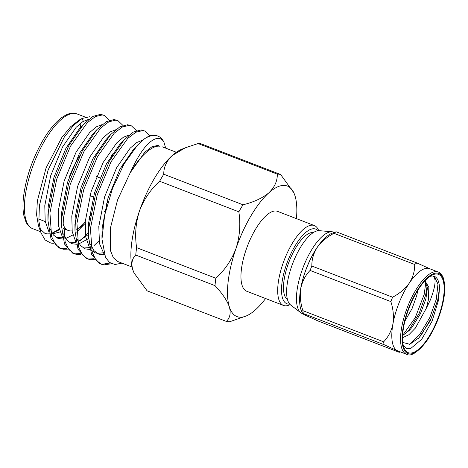 <?xml version="1.0" encoding="UTF-8"?>
<svg xmlns="http://www.w3.org/2000/svg" width="468" height="468" viewBox="0 0 468 468"><rect width="100%" height="100%" fill="white"/><g stroke="black" fill="none" stroke-linecap="round" stroke-linejoin="round"><path stroke-width="0.7" d="M318.012 230.712A40.02 14.607 111.1 0 0 314.373 228.764A40.02 14.607 111.1 0 0 286.387 264.759A40.02 14.607 111.1 0 0 288.288 304.095A40.02 14.607 111.1 0 0 289.692 304.095M290.16 304.586A42.816 15.631 -68.9 0 1 284.948 305.791A42.816 15.631 -68.9 0 1 283.485 305.434A42.816 15.631 -68.9 0 1 283.596 261.782A42.816 15.631 -68.9 0 1 312.858 225.19A42.816 15.631 -68.9 0 1 314.32 225.547A42.816 15.631 -68.9 0 1 318.696 230.66M134.123 273.049A69.96 25.541 -68.9 0 1 133.918 272.628A69.96 25.541 -68.9 0 1 132.737 269.586L134.1 273.008L147.092 290.821L226.325 321.405C230.022 317.947 231.034 313.11 229.355 306.879C227.015 300.403 222.23 293.325 215.005 285.638A78.361 28.606 -68.9 0 1 215.847 278.249L136.615 247.666A78.361 28.606 111.1 0 0 135.767 255.06L215.005 285.638M296.425 218.638A69.96 25.541 111.1 0 0 294.975 195.747A69.96 25.541 111.1 0 0 293.793 192.705A69.96 25.541 111.1 0 0 284.965 185.463A69.96 25.541 111.1 0 0 268.848 192.822C274.611 187.253 277.43 181.028 277.319 174.137A78.361 28.606 -68.9 0 1 279.01 174.207A78.361 28.606 -68.9 0 1 280.624 174.511L201.386 143.928A78.361 28.606 111.1 0 0 198.087 143.553L277.319 174.137M283.485 305.434L246.747 291.254A42.816 15.631 -68.9 0 1 246.864 247.601A42.816 15.631 -68.9 0 1 276.12 211.009A42.816 15.631 -68.9 0 1 277.582 211.366L314.32 225.547M287.475 299.555A35.995 13.139 -68.9 0 1 288.943 262.027A35.995 13.139 -68.9 0 1 313.063 232.549A35.995 13.139 -68.9 0 1 313.326 232.584M302.901 313.829L302.363 313.624A43.653 15.935 -68.9 0 1 300.889 312.794L290.686 305.037A40.072 14.631 -68.9 0 1 292.822 263.145A40.072 14.631 -68.9 0 1 319.387 230.683L332.151 231.789A43.653 15.935 -68.9 0 1 332.309 231.806A43.653 15.935 -68.9 0 1 333.801 232.169L334.251 232.344M300.889 312.794A43.653 15.935 -68.9 0 1 303.217 267.158A43.653 15.935 -68.9 0 1 332.151 231.789M215.847 278.249C224.862 270.048 231.596 260.097 236.042 248.391A69.96 25.541 111.1 0 0 229.355 306.879A69.96 25.541 111.1 0 0 246.215 315.976L229.624 321.773A78.361 28.606 -68.9 0 1 227.934 321.709A78.361 28.606 -68.9 0 1 226.325 321.405M322.551 240.517A43.653 15.935 111.1 0 0 299.637 299.883M63.133 224.318A50.374 18.387 111.1 0 0 68.34 230.496A50.374 18.387 111.1 0 0 70.06 230.911A50.374 18.387 111.1 0 0 72.095 230.876M78.051 228.413A50.374 18.387 111.1 0 0 85.252 222.013M89.23 217.111A50.374 18.387 111.1 0 0 90.412 215.479M111.32 157.728A50.374 18.387 111.1 0 0 111.425 155.481M105.709 139.938A47.572 17.369 -68.9 0 1 106.066 140.067M112.419 153.96A47.572 17.369 -68.9 0 1 112.484 155.768M89.961 218.193A47.572 17.369 -68.9 0 1 88.967 219.41M85.164 223.476A47.572 17.369 -68.9 0 1 79.501 227.723A47.572 17.369 -68.9 0 1 76.647 228.905M117.807 261.518L113.309 257.716L110.466 250.591L110.372 228.249L117.544 199.988L130.215 172.75C139.885 156.201 152.392 144.782 159.998 146.256L157.757 145.396L151.819 146.835L144.782 152.229L130.215 172.75C139.61 152.071 148.432 140.64 156.686 138.464C159.81 137.925 162.215 139.107 163.894 142.003A69.96 25.541 -68.9 0 0 157.798 136.036L154.633 135.158C151.743 134.866 148.368 136.077 144.507 138.797A69.96 25.541 -68.9 0 1 155.405 135.457A69.96 25.541 -68.9 0 1 157.798 136.036M49.468 233.83L46.987 233.883L44.887 233.374L39.879 228.764M53.416 243.284L50.913 243.12L45.115 239.961L41.055 232.982L38.446 225.611L36.609 214.894L37.346 200.883L46.086 167.913L61.77 137.615L70.633 126.746L79.191 120.042L82.152 118.451L89.833 116.707M109.413 120.212L104.458 115.45L102.258 114.941L95.396 116.573L87.264 122.739L70.487 146.203L56.71 179.174L49.93 212.922L51.632 236.621L55.435 244.425L60.822 248.59L63.408 249.245L67.41 249.146M104.458 115.45L100.62 114.309L92.875 116.415L83.661 124.137L68.843 145.571L55.072 178.536L48.292 212.291L47.976 220.644L51.006 238.85L59.184 247.958L60.822 248.59M60.015 248.245L61.764 248.613L66.789 248.309M149.924 135.849L144.969 131.081L142.769 130.578L135.907 132.204L127.776 138.37L110.992 161.84L97.221 194.805L90.441 228.559L92.143 252.258L95.946 260.062L101.334 264.227L103.914 264.882L111.712 263.718M144.969 131.081L141.131 129.946L133.386 132.052L124.172 139.774L109.354 161.208L95.577 194.173L88.803 227.928L88.487 236.281L91.517 254.487L99.696 263.595L101.334 264.227M100.526 263.882L102.276 264.25L110.319 262.987M136.422 130.636L131.467 125.869L129.267 125.365L122.4 126.992L114.274 133.158L97.49 156.628L83.713 189.593L76.939 223.347L78.642 247.046L82.444 254.849L87.832 259.015L90.412 259.67L94.419 259.57M131.467 125.869L127.624 124.734L119.878 126.84L110.67 134.562L95.852 155.996L82.076 188.961L75.301 222.715L74.985 231.069L78.016 249.274L86.194 258.383L87.832 259.015M87.025 258.669L88.774 259.038L93.793 258.734M122.914 125.424L117.959 120.662L115.76 120.153L108.898 121.779L100.772 127.951L83.988 151.416L70.212 184.386L63.437 218.135L65.14 241.833L68.936 249.637L74.324 253.802L76.91 254.457L80.911 254.358M117.959 120.662L114.122 119.521L106.376 121.627L97.163 129.349L82.35 150.784L68.574 183.749L61.799 217.503L61.483 225.857L64.508 244.062L72.686 253.17L74.33 253.802M73.523 253.457L75.272 253.826L80.291 253.521M165.695 148.151L163.894 142.003M94.004 245.641L99.029 240.757M104.563 211.495L106.195 208.494M122.195 167.292L123.055 163.689M80.502 240.429L88.452 232.257M106.107 204.879L107.359 202.357M41.055 232.982L38.867 221.025L39.406 205.68L48.151 169.861L64.303 137.106L73.417 125.471L82.152 118.451M144.507 138.797L137.481 145.191L124.178 163.771L112.542 188.393L104.686 215.034L101.971 239.177L105.505 257.406L109.6 262.489L115.017 264.514L121.932 263.145M384.105 344.705L303.346 313.537L302.749 313.659L301.556 311.126A44.074 16.087 -68.9 0 1 300.789 288.346C299.731 295.612 300.433 303.053 302.884 310.653A49.573 18.1 111.1 0 0 303.346 313.537C302.082 313.32 302.661 313.835 305.077 315.087L318.205 321.03L398.97 352.205C400.234 352.422 399.654 351.901 397.238 350.655L384.105 344.705A49.573 18.1 -68.9 0 1 383.643 341.827C388.335 336.954 391.435 330.987 392.945 323.915A44.074 16.087 111.1 0 0 397.238 350.655A44.074 16.087 111.1 0 0 397.771 350.895L406.516 354.27A44.074 16.087 -68.9 0 1 401.696 327.29A44.074 16.087 -68.9 0 1 438.259 272.043L429.507 268.661A44.074 16.087 111.1 0 0 409.348 283.035A44.074 16.087 111.1 0 0 392.945 323.915C393.998 316.643 393.301 309.208 390.85 301.603A49.573 18.1 -68.9 0 1 392.617 297.203C399.608 293.5 405.183 288.779 409.348 283.035C413.045 277.132 414.823 270.943 414.683 264.473A49.573 18.1 -68.9 0 1 416.912 262.952L429.308 268.538M402.778 342.441L409.804 344.278L419.053 337.72L430.314 320.656L437.82 300.006L439.522 287.504A38.622 14.098 111.1 0 0 434.351 276.377A38.622 14.098 111.1 0 0 433.14 276.067C436.41 278.583 435.486 286.539 430.373 299.93L426.36 308.196L428.384 299.906L428.834 287.176L424.991 280.929M403.65 326.997A41.98 15.321 -68.9 0 1 431.66 275.342A41.98 15.321 -68.9 0 1 443.067 300.064A41.98 15.321 -68.9 0 1 423.657 344.091A41.98 15.321 -68.9 0 1 403.849 347.391A41.98 15.321 -68.9 0 1 403.65 326.997M427.243 285.293L425.646 295.027L419.141 313.402L407.815 331.894M425.898 281.754L424.172 294.454L415.221 317.719L402.632 335.392M403.246 345.279L406.435 348.391L410.84 348.391L421.686 339.318L432.099 321.142L438.575 300.017L439.522 287.504L437.802 299.713L431.297 318.088L421.405 334.755L418.491 338.311M434.263 276.342L437.972 284.094L436.328 299.146L429.823 317.52L419.925 334.187L409.307 344.413M426.36 308.196L415.368 328.091L408.868 334.737L402.556 337.75M417.842 290.265L416.777 295.425L412.068 308.587L404.914 321.101M424.874 280.899L427.442 287.861L425.892 298.941L420.469 313.618L412.326 326.916L409.763 329.946L402.626 335.568M398.97 352.205L400.31 351.872M300.789 288.346A44.074 16.087 -68.9 0 1 317.187 247.467A44.074 16.087 -68.9 0 1 331.525 233.474L336.147 231.777A49.573 18.1 111.1 0 0 333.918 233.304C326.927 237.001 321.352 241.722 317.187 247.467C313.49 253.369 311.711 259.559 311.852 266.029A49.573 18.1 111.1 0 0 310.085 270.434C305.423 275.248 302.322 281.221 300.789 288.346M336.147 231.777L416.912 262.952M311.852 266.029L392.617 297.203M414.683 264.473L333.918 233.304M302.884 310.653L383.643 341.827M390.85 301.603L310.085 270.434M52.586 233.912L59.962 231.929M59.202 229.063L52.112 233.181M88.668 119.358L82.818 121.627L76.132 127.337L62.583 146.917L50.608 175.95L44.788 205.668L45.197 221.206L49.111 232.461M56.359 237.615L62.314 237.212M102.17 124.57L96.326 126.84L89.634 132.549L76.085 152.129L64.116 181.163L58.295 210.881L58.705 226.418L62.613 237.674M69.861 242.828L75.822 242.424M78.062 241.623L88.475 234.48M115.678 129.782L109.828 132.052L103.135 137.762L89.587 157.342L77.618 186.375L71.797 216.093L72.207 231.631L76.12 242.886M83.362 248.04L89.517 247.578M129.18 134.989L123.33 137.264L116.643 142.974L103.095 162.554L91.12 191.587L85.299 221.305L85.708 236.843L89.622 248.099M91.675 250.555L95.121 252.761L97.414 253.34L102.825 252.843M142.699 140.201L136.849 142.465L130.157 148.175L116.596 167.766L104.621 196.8L98.801 226.518L99.479 243.582L104.446 255.013M52.188 233.298L59.366 229.77M81.292 126.84L79.127 129.051L65.959 148.221L53.984 177.255L48.163 206.973L48.023 217.134M50.053 228.688L53.405 235.006L57.991 238.423L62.917 239.049M65.69 238.51L72.868 234.977M76.629 232.099L84.38 224.195M94.799 132.052L92.629 134.263L79.461 153.434L67.491 182.467L61.671 212.185L61.524 222.347M63.56 233.901L66.906 240.219L71.493 243.635L76.424 244.261M79.197 243.723L88.546 238.61M108.301 137.264L106.131 139.476L92.968 158.646L80.993 187.68L75.172 217.398L75.026 227.559M77.062 239.113L80.414 245.431L84.995 248.847L89.926 249.473M121.803 142.477L119.632 144.688L106.47 163.858L94.495 192.892L88.674 222.61L88.528 232.771M90.564 244.325L93.916 250.643L98.496 254.06L100.79 254.645L104.089 254.61M137.487 145.191L133.14 149.895L119.972 169.071L107.997 198.104L102.176 227.822L101.983 236.948M79.736 155.768A50.374 18.387 111.1 0 0 69.03 177.653M198.087 143.553L185.188 147.829L172.236 155.534C166.473 161.103 163.654 167.328 163.765 174.219A78.361 28.606 111.1 0 0 159.617 181.239L238.85 211.823A78.361 28.606 -68.9 0 1 242.997 204.797L163.765 174.219M242.997 204.797C253.796 202.135 262.413 198.145 268.848 192.822A69.96 25.541 111.1 0 0 236.042 248.391C239.797 236.358 240.733 224.166 238.85 211.823M159.617 181.239C150.637 189.388 143.904 199.345 139.423 211.097C135.667 223.072 134.731 235.264 136.615 247.666M135.767 255.06C132.07 258.517 131.063 263.355 132.737 269.586A69.96 25.541 -68.9 0 1 139.423 211.097A69.96 25.541 -68.9 0 1 172.236 155.534A69.96 25.541 -68.9 0 1 181.496 149.356L185.188 147.829M280.624 174.511L293.793 192.705M246.215 315.976A69.96 25.541 111.1 0 0 255.475 309.798A69.96 25.541 111.1 0 0 265.59 298.531M74.927 113.414A61.507 22.452 111.1 0 0 32.9 165.97A61.507 22.452 111.1 0 0 32.731 228.682C30.016 227.676 27.782 225.5 26.032 222.142L23.798 215.251C22.868 210.419 22.739 204.627 23.4 197.882C25.752 178.027 32.421 158.582 43.395 139.552C49.345 129.677 55.347 122.441 61.413 117.848C68.217 113.098 71.054 113.133 74.324 113.268L77.027 113.923A61.507 22.452 111.1 0 0 74.927 113.414M403.194 327.308A42.951 15.678 111.1 0 0 416.543 351.579A42.951 15.678 111.1 0 0 443.529 299.754A42.951 15.678 111.1 0 0 430.174 275.482A42.951 15.678 111.1 0 0 403.194 327.308M433.14 276.067A38.622 14.098 111.1 0 0 429.794 276.5M83.327 121.317A61.507 22.452 111.1 0 0 82.152 118.743M79.969 123.71A58.705 21.429 -68.9 0 1 80.853 127.337M133.918 272.628L134.1 273.008M99.848 177.863L96.472 176.559M79.501 227.723L76.641 229.261M132.046 267.017L117.801 261.518M40.611 231.724L32.731 228.682M406.516 354.27C410.834 356.803 417.433 352.562 426.313 341.552C434.801 329.203 440.581 315.21 443.658 299.573C444.787 293.155 445.074 287.68 444.524 283.146L443.173 277.512C441.64 274.271 440.002 272.446 438.259 272.043M85.299 117.117L77.027 113.923M176.337 152.258L162.121 146.771M79.127 129.051L83.661 124.137M47.923 213.975L47.976 220.644M92.629 134.263L97.163 129.349M61.425 219.188L61.483 225.857M106.131 139.476L110.67 134.562M74.927 224.4L74.985 231.069M119.638 144.682L124.172 139.774M88.429 229.612L88.487 236.281M101.936 234.825L101.971 239.177M68.34 230.496L63.162 228.495M45.261 221.586L38.774 219.082M93.325 196.94L89.95 195.642"/></g></svg>

